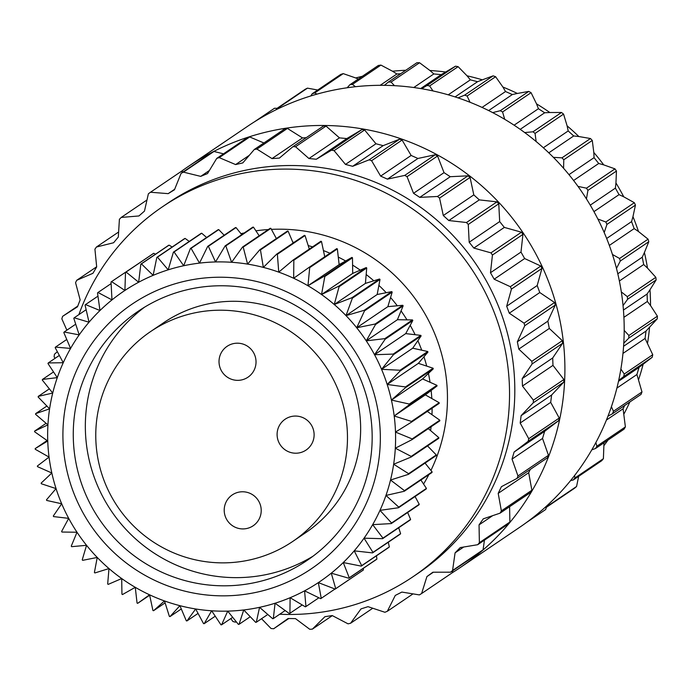 <?xml version="1.0" encoding="UTF-8"?>
<svg xmlns="http://www.w3.org/2000/svg" width="692" height="692" viewBox="0 0 692 692"><rect width="100%" height="100%" fill="white"/><g stroke="black" fill="none" stroke-linecap="round" stroke-linejoin="round"><path stroke-width="1.04" d="M380.237 432.465A159.826 158.2 55.9 0 1 227.184 595.795A159.826 158.2 55.9 0 1 63.007 440.605A159.826 158.2 55.9 0 1 216.06 277.276A159.826 158.2 55.9 0 1 380.237 432.465M73.352 439.628A150.501 148.97 -124.1 0 0 155.319 569.049A150.501 148.97 -124.1 0 0 307.118 560.408A150.501 148.97 -124.1 0 0 372.08 431.955A150.501 148.97 -124.1 0 0 290.121 302.534A150.501 148.97 -124.1 0 0 138.322 311.175A150.501 148.97 -124.1 0 0 73.352 439.628M277.111 435.112A18.641 18.45 -124.1 0 0 306.063 450.068A18.641 18.45 -124.1 0 0 303.952 418.132A18.641 18.45 -124.1 0 0 277.111 435.112M219.027 362.245A18.641 18.45 -124.1 0 0 247.978 377.201A18.641 18.45 -124.1 0 0 245.868 345.265A18.641 18.45 -124.1 0 0 219.027 362.245M224.217 510.826A18.641 18.45 -124.1 0 0 253.16 525.782A18.641 18.45 -124.1 0 0 251.058 493.846A18.641 18.45 -124.1 0 0 224.217 510.826M139.421 262.951L111.559 281.601L124.906 290.45L125.511 272.371A190.11 188.172 55.9 0 1 126.074 272.034L153.728 253.307A190.11 188.172 -124.1 0 0 153.166 253.635L125.511 272.371M155.536 254.18L153.728 253.307M169.073 245.132A190.11 188.172 -124.1 0 0 168.485 245.409L140.822 264.145A190.11 188.172 55.9 0 1 141.41 263.86L169.073 245.132L172.178 246.992M185.11 238.42A190.11 188.172 -124.1 0 0 184.496 238.645L156.842 257.381A190.11 188.172 55.9 0 1 157.456 257.156L185.11 238.42L189.253 241.413M201.718 233.23A190.11 188.172 -124.1 0 0 201.087 233.394L173.424 252.13A190.11 188.172 55.9 0 1 174.055 251.966L201.718 233.23L206.623 237.486M218.741 229.606A190.11 188.172 -124.1 0 0 218.092 229.709L190.438 248.445A190.11 188.172 55.9 0 1 191.078 248.342L218.741 229.606L224.165 235.228M236.041 227.573A190.11 188.172 -124.1 0 0 235.384 227.625L207.73 246.352A190.11 188.172 55.9 0 1 208.379 246.309L236.041 227.573L241.733 234.649M253.471 227.158A190.11 188.172 -124.1 0 0 252.814 227.149L225.151 245.876A190.11 188.172 55.9 0 1 225.808 245.894L253.471 227.158L259.18 235.764M270.875 228.36A190.11 188.172 -124.1 0 0 270.226 228.282L242.563 247.018A190.11 188.172 55.9 0 1 243.212 247.087L270.875 228.36L276.368 238.55M288.114 231.163A190.11 188.172 -124.1 0 0 287.474 231.033L259.811 249.76A190.11 188.172 55.9 0 1 260.452 249.898L288.114 231.163L293.123 242.996M305.034 235.548A190.11 188.172 -124.1 0 0 304.411 235.358L276.748 254.094A190.11 188.172 55.9 0 1 277.38 254.284L305.034 235.548L309.307 249.077M321.495 241.482A190.11 188.172 -124.1 0 0 320.889 241.231L293.226 259.967A190.11 188.172 55.9 0 1 293.832 260.218L321.495 241.482L324.833 257.156M337.35 248.912A190.11 188.172 -124.1 0 0 336.77 248.61L309.116 267.337A190.11 188.172 55.9 0 1 309.696 267.64L337.35 248.912L339.141 264.638L307.966 285.753L324.271 276.143A190.11 188.172 55.9 0 1 324.816 276.497L352.479 257.77A190.11 188.172 -124.1 0 0 351.925 257.407L339.141 264.638M439.169 402.701L411.515 421.428A190.11 188.172 55.9 0 1 411.567 422.085L439.221 403.358A190.11 188.172 -124.1 0 0 439.169 402.701L425.355 394.873L437.041 385.972A190.11 188.172 -124.1 0 0 436.929 385.323L422.578 378.957L433.261 368.845A190.11 188.172 -124.1 0 0 433.088 368.213L418.357 363.352L427.933 352.124A190.11 188.172 -124.1 0 0 427.708 351.51L412.717 348.197L421.099 335.957A190.11 188.172 -124.1 0 0 420.814 335.369L405.72 333.613L412.813 320.483A190.11 188.172 -124.1 0 0 412.475 319.92L397.407 319.721L403.142 305.821A190.11 188.172 -124.1 0 0 402.753 305.293L387.866 306.651L392.174 292.111A190.11 188.172 -124.1 0 0 391.741 291.617L377.175 294.507L380.003 279.464A190.11 188.172 -124.1 0 0 379.527 279.006L365.419 283.4L366.734 267.977A190.11 188.172 -124.1 0 0 366.215 267.57L352.704 273.418L352.479 257.77M292.69 541.473L305.864 532.555A126.74 125.451 -124.1 0 0 360.575 424.386A126.74 125.451 -124.1 0 0 291.548 315.405A126.74 125.451 -124.1 0 0 163.719 322.68L150.553 331.598A126.74 125.451 -124.1 0 0 95.842 439.766A126.74 125.451 -124.1 0 0 164.869 548.747A126.74 125.451 -124.1 0 0 292.69 541.473A126.74 125.451 -124.1 0 0 347.401 433.304A126.74 125.451 -124.1 0 0 278.374 324.323A126.74 125.451 -124.1 0 0 150.553 331.598M144.455 307.239A150.501 148.97 -124.1 0 0 85.427 431.453A150.501 148.97 -124.1 0 0 313.052 556.169M292.751 242.105A167.741 166.037 55.9 0 1 294.083 242.347M308.208 245.591A167.741 166.037 55.9 0 1 312.576 246.862M323.441 250.582A167.741 166.037 55.9 0 1 329.946 253.229M338.284 257.087A167.741 166.037 55.9 0 1 345.628 260.971M352.591 265.088A167.741 166.037 55.9 0 1 360.238 270.157M366.18 274.542A167.741 166.037 55.9 0 1 373.81 280.788M378.896 285.381A167.741 166.037 55.9 0 1 386.214 292.716M390.573 297.534A167.741 166.037 55.9 0 1 397.303 305.786M401.057 310.89A167.741 166.037 55.9 0 1 406.974 319.842M410.2 325.318A167.741 166.037 55.9 0 1 415.131 334.703M417.882 340.663A167.741 166.037 55.9 0 1 421.713 350.178M423.98 356.761A167.741 166.037 55.9 0 1 426.696 366.094M428.426 373.429A167.741 166.037 55.9 0 1 430.052 382.269M431.142 390.47A167.741 166.037 55.9 0 1 431.808 398.523M188.432 166.383L247.719 126.221A242.295 239.83 55.9 0 1 492.09 112.312A242.295 239.83 55.9 0 1 624.046 320.664A242.295 239.83 55.9 0 1 519.458 527.451L460.171 567.604A242.295 239.83 -124.1 0 0 564.759 360.817A242.295 239.83 -124.1 0 0 432.803 152.465A242.295 239.83 -124.1 0 0 188.432 166.383A242.295 239.83 -124.1 0 0 181.044 171.581M419.551 62.747L391.049 82.054A242.295 239.83 -124.1 0 0 388.42 82.011L416.93 62.704A242.295 239.83 -124.1 0 1 419.551 62.747L429.931 70.498A234.311 231.924 55.9 0 1 445.639 72.011L455.526 66.19A242.295 239.83 -124.1 0 1 458.113 66.657L467.048 75.817A234.311 231.924 55.9 0 1 482.341 79.831L493.128 75.843A242.295 239.83 -124.1 0 1 495.61 76.717L502.894 87.036A234.311 231.924 55.9 0 1 517.365 93.455L528.749 91.413A242.295 239.83 -124.1 0 1 531.067 92.667L536.534 103.861A234.311 231.924 55.9 0 1 549.82 112.519L561.489 112.485A242.295 239.83 -124.1 0 1 563.573 114.102L567.103 125.858A234.311 231.924 55.9 0 1 578.849 136.532L590.475 138.53A242.295 239.83 -124.1 0 1 592.283 140.459L593.805 152.465A234.311 231.924 55.9 0 1 603.718 164.878L614.972 168.865A242.295 239.83 -124.1 0 1 616.451 171.054L615.949 182.982A234.311 231.924 55.9 0 1 623.76 196.813L634.339 202.704A242.295 239.83 -124.1 0 1 635.455 205.1L632.964 216.631A234.311 231.924 55.9 0 1 638.482 231.517L648.075 239.172A242.295 239.83 -124.1 0 1 648.793 241.716L644.408 252.528A234.311 231.924 55.9 0 1 647.487 268.081L655.834 277.328A242.295 239.83 -124.1 0 1 656.137 279.949L627.627 299.255L623.051 305.587M627.627 299.255A242.295 239.83 -124.1 0 0 627.324 296.634L655.834 277.328M621.329 291.92L627.324 296.634M648.793 241.716L620.292 261.022L616.486 268.401M620.292 261.022A242.295 239.83 -124.1 0 0 619.574 258.479L648.075 239.172M612.455 254.474L619.574 258.479M635.455 205.1L606.945 224.407L604.202 232.538M606.945 224.407A242.295 239.83 -124.1 0 0 605.829 222.011L634.339 202.704M597.862 219.018L605.829 222.011M616.451 171.054L587.941 190.361L586.435 198.881M587.941 190.361A242.295 239.83 -124.1 0 0 586.461 188.172L614.972 168.865M578.002 186.39L586.461 188.172M592.283 140.459L563.772 159.765L563.582 168.277M563.772 159.765A242.295 239.83 -124.1 0 0 561.965 157.837L590.475 138.53M553.401 157.352L561.965 157.837M563.573 114.102L535.072 133.409L536.127 141.514M535.072 133.409A242.295 239.83 -124.1 0 0 532.978 131.791L561.489 112.485M524.709 132.57L532.978 131.791M531.067 92.667L502.565 111.974L504.71 119.309M502.565 111.974A242.295 239.83 -124.1 0 0 500.247 110.72L528.749 91.413M492.661 112.606L500.247 110.72M495.61 76.717L467.1 96.024L470.058 102.286M467.1 96.024A242.295 239.83 -124.1 0 0 464.617 95.15L493.128 75.843M458.026 97.883L464.617 95.15M458.113 66.657L429.611 85.964L433.01 90.946M429.611 85.964A242.295 239.83 -124.1 0 0 427.025 85.497L455.526 66.19M421.662 88.732L427.025 85.497M391.049 82.054L394.492 85.678M384.406 85.332L388.42 82.011M352.418 84.398A242.295 239.83 -124.1 0 0 349.832 84.779L378.334 65.472A242.295 239.83 -124.1 0 1 380.929 65.091L352.418 84.398L355.472 86.708M347.159 87.763L349.832 84.779M314.73 92.936A242.295 239.83 -124.1 0 0 312.23 93.731L340.741 74.425A242.295 239.83 -124.1 0 1 343.232 73.629L314.73 92.936L316.997 94.121M310.777 95.954L312.23 93.731M278.945 107.45A242.295 239.83 -124.1 0 0 276.61 108.635L305.12 89.329A242.295 239.83 -124.1 0 1 307.447 88.144L278.945 107.45L280.096 107.822M276.108 109.734L276.61 108.635M254.483 121.809L274.499 108.246L277.077 108.324M307.447 88.144L317.714 90.021M343.232 73.629L355.723 77.962A234.311 231.924 55.9 0 1 362.383 76.284M380.929 65.091L392.494 71.224A234.311 231.924 55.9 0 1 405.754 70.273M656.137 279.949L649.987 289.74A234.311 231.924 55.9 0 1 650.394 297.655A234.311 231.924 55.9 0 1 650.541 305.57L657.4 316.175A242.295 239.83 -124.1 0 1 657.279 318.813L646.008 331.07L645.082 338.44L652.738 354.719A242.295 239.83 -124.1 0 1 652.201 357.288L639.019 367.417L636.917 374.519L641.977 391.949A242.295 239.83 -124.1 0 1 641.034 394.397L612.524 413.712A242.295 239.83 -124.1 0 0 613.467 411.256L641.977 391.949M279.715 614.236A223.404 221.129 -124.1 0 0 412.977 576.747L418.245 573.184A223.404 221.129 -124.1 0 0 514.675 382.52A223.404 221.129 -124.1 0 0 393.013 190.412A223.404 221.129 -124.1 0 0 167.698 203.24L162.421 206.813A223.404 221.129 -124.1 0 0 78.879 314.626M412.977 576.747A223.404 221.129 -124.1 0 0 509.407 386.093A223.404 221.129 -124.1 0 0 387.745 193.985A223.404 221.129 -124.1 0 0 162.421 206.813M75.705 324.167A223.404 221.129 -124.1 0 0 75.688 324.202L64.166 332.004L79.191 334.885L73.802 318.303A190.11 188.172 55.9 0 1 74.2 317.792L86.137 309.705M430.934 470.43A167.741 166.037 -124.1 0 0 447.361 392.122A167.741 166.037 -124.1 0 0 271.42 229.372M268.358 229.545A167.741 166.037 -124.1 0 0 255.919 230.843M244.259 232.936A167.741 166.037 -124.1 0 0 240.954 233.688M35.638 413.643L49.59 408.842A175.197 173.415 -124.1 0 0 47.93 424.871L35.569 414.3A190.11 188.172 55.9 0 1 35.638 413.643L46.866 406.04M42.48 379.424L57.289 377.633A175.197 173.415 -124.1 0 0 52.722 393.047L42.29 380.046A190.11 188.172 55.9 0 1 42.48 379.424L53.518 371.941M55.481 347.107L70.584 348.422A175.197 173.415 -124.1 0 0 63.257 362.712L55.187 347.687A190.11 188.172 55.9 0 1 55.481 347.107L66.752 339.469M98.004 292.482L111.974 299.904A175.197 173.415 -124.1 0 0 99.977 310.526L97.511 292.915A190.11 188.172 55.9 0 1 98.004 292.482L111.118 283.599M351.925 257.407L324.271 276.143M379.527 279.006L351.873 297.742A190.11 188.172 55.9 0 1 352.349 298.191L380.003 279.464M402.753 305.293L375.099 324.029A190.11 188.172 55.9 0 1 375.488 324.557L403.142 305.821M420.814 335.369L393.16 354.096A190.11 188.172 55.9 0 1 393.437 354.693L421.099 335.957M433.088 368.213L405.434 386.94A190.11 188.172 55.9 0 1 405.607 387.581L433.261 368.845M438.771 438.313A190.11 188.172 -124.1 0 0 438.84 437.664L411.186 456.4A190.11 188.172 55.9 0 1 411.117 457.049L438.771 438.313M431.929 472.541A190.11 188.172 -124.1 0 0 432.119 471.909L404.457 490.645A190.11 188.172 55.9 0 1 404.275 491.268L431.929 472.541M418.928 504.857A190.11 188.172 -124.1 0 0 419.231 504.278L391.568 523.005A190.11 188.172 55.9 0 1 391.274 523.584L418.928 504.857M400.21 534.172A190.11 188.172 -124.1 0 0 400.607 533.653L372.953 552.389A190.11 188.172 55.9 0 1 372.555 552.899L400.21 534.172M376.413 559.482A190.11 188.172 -124.1 0 0 376.898 559.049L349.244 577.777A190.11 188.172 55.9 0 1 348.751 578.209L376.413 559.482M334.989 589.013L321.244 598.321A190.11 188.172 55.9 0 1 320.681 598.658L304.584 590.83A175.197 173.415 -124.1 0 0 318.337 582.621L321.244 598.321M302.231 604.972L289.913 613.311A190.11 188.172 55.9 0 1 289.299 613.536L275.07 603.234A175.197 173.415 -124.1 0 0 290.112 597.715L289.913 613.311M267.787 614.479L256.317 622.246A190.11 188.172 55.9 0 1 255.677 622.359L243.731 609.963A175.197 173.415 -124.1 0 0 259.561 607.325L256.317 622.246M232.685 617.307L221.596 624.815A190.11 188.172 55.9 0 1 220.947 624.798L211.648 610.785A175.197 173.415 -124.1 0 0 227.72 611.122L221.596 624.815M198.05 613.406L186.944 620.932A190.11 188.172 55.9 0 1 186.304 620.793L179.903 605.673A175.197 173.415 -124.1 0 0 195.663 608.969L186.944 620.932M165.103 602.879L153.529 610.725A190.11 188.172 55.9 0 1 152.915 610.474L149.576 594.809A175.197 173.415 -124.1 0 0 164.497 600.941L153.529 610.725M122.484 594.549A190.11 188.172 55.9 0 1 121.939 594.194L121.705 578.547A175.197 173.415 -124.1 0 0 135.269 587.318L122.484 594.549M94.882 572.95A190.11 188.172 55.9 0 1 94.406 572.5L97.235 557.449A175.197 173.415 -124.1 0 0 108.99 568.564L94.882 572.95M71.657 546.671A190.11 188.172 55.9 0 1 71.267 546.135L77.002 532.234A175.197 173.415 -124.1 0 0 86.543 545.305L71.657 546.671M53.595 516.595A190.11 188.172 55.9 0 1 53.31 515.998L61.692 503.767A175.197 173.415 -124.1 0 0 68.698 518.351L53.595 516.595M41.321 483.751A190.11 188.172 55.9 0 1 41.148 483.111L51.831 472.999A175.197 173.415 -124.1 0 0 56.052 488.604L41.321 483.751M35.188 448.606L47.748 440.994A175.197 173.415 -124.1 0 0 49.054 457.092L35.24 449.264A190.11 188.172 55.9 0 1 35.188 448.606L47.099 440.545M46.701 500.446A190.11 188.172 55.9 0 1 46.476 499.832L56.052 488.604A175.197 173.415 -124.1 0 0 61.692 503.767L46.701 500.446M61.943 532.044A190.11 188.172 55.9 0 1 61.605 531.473L68.698 518.351A175.197 173.415 -124.1 0 0 77.002 532.234L61.943 532.044M82.668 560.338A190.11 188.172 55.9 0 1 82.236 559.845L86.543 545.305A175.197 173.415 -124.1 0 0 97.235 557.449L82.668 560.338M108.194 584.385A190.11 188.172 55.9 0 1 107.675 583.979L108.99 568.564A175.197 173.415 -124.1 0 0 121.705 578.547L108.194 584.385M137.639 603.355A190.11 188.172 55.9 0 1 137.059 603.052L135.269 587.318A175.197 173.415 -124.1 0 0 149.576 594.809L137.639 603.355L149.662 595.215M170.007 616.598A190.11 188.172 55.9 0 1 169.376 616.408L164.497 600.941A175.197 173.415 -124.1 0 0 179.903 605.673L170.007 616.598L181.287 608.96M204.192 623.674A190.11 188.172 55.9 0 1 203.535 623.604L195.663 608.969A175.197 173.415 -124.1 0 0 211.648 610.785L204.192 623.674L215.229 616.2M239.025 624.34A190.11 188.172 55.9 0 1 238.377 624.383L227.72 611.122A175.197 173.415 -124.1 0 0 243.731 609.963L239.025 624.34L250.253 616.736M273.331 618.562A190.11 188.172 55.9 0 1 272.7 618.726L259.561 607.325A175.197 173.415 -124.1 0 0 275.07 603.234L273.331 618.562L285.165 610.552M305.933 606.547A190.11 188.172 55.9 0 1 305.345 606.832L290.112 597.715A175.197 173.415 -124.1 0 0 304.584 590.83L305.933 606.547L318.874 597.784M335.724 588.702A190.11 188.172 55.9 0 1 335.196 589.091L362.85 570.355A190.11 188.172 -124.1 0 0 363.378 569.974L335.724 588.702L331.269 573.166A175.197 173.415 -124.1 0 0 343.267 562.544L349.244 577.777M361.691 565.641A190.11 188.172 55.9 0 1 361.241 566.117L388.895 547.381A190.11 188.172 -124.1 0 0 389.345 546.905L361.691 565.641L354.217 550.849A175.197 173.415 -124.1 0 0 364.044 538.186L372.953 552.389M382.944 538.134A190.11 188.172 55.9 0 1 382.589 538.687L410.252 519.952A190.11 188.172 -124.1 0 0 410.598 519.407L382.944 538.134L372.659 524.648A175.197 173.415 -124.1 0 0 379.986 510.359L391.568 523.005M398.765 507.132A190.11 188.172 55.9 0 1 398.523 507.738L426.177 489.002A190.11 188.172 -124.1 0 0 426.419 488.396L398.765 507.132L385.954 495.437A175.197 173.415 -124.1 0 0 390.522 480.023L404.457 490.645M408.609 473.683A190.11 188.172 55.9 0 1 408.488 474.323L436.142 455.596A190.11 188.172 -124.1 0 0 436.271 454.947L408.609 473.683L393.653 464.228A175.197 173.415 -124.1 0 0 395.314 448.2L411.186 456.4M412.155 438.927A190.11 188.172 55.9 0 1 412.147 439.584L439.801 420.857A190.11 188.172 -124.1 0 0 439.809 420.2L412.155 438.927L395.495 432.076A175.197 173.415 -124.1 0 0 394.189 415.987L411.515 421.428M436.929 385.323L409.266 404.05A190.11 188.172 55.9 0 1 409.379 404.699L437.041 385.972M427.708 351.51L400.045 370.246A190.11 188.172 55.9 0 1 400.279 370.86L427.933 352.124M412.475 319.92L384.813 338.647A190.11 188.172 55.9 0 1 385.15 339.218L412.813 320.483M391.741 291.617L364.078 310.353A190.11 188.172 55.9 0 1 364.52 310.846L392.174 292.111M366.215 267.57L338.561 286.306A190.11 188.172 55.9 0 1 339.08 286.713L366.734 267.977M126.074 272.034L138.66 282.241A175.197 173.415 -124.1 0 0 124.906 290.45A175.197 173.415 -124.1 0 0 111.974 299.904L111.031 281.99A190.11 188.172 55.9 0 1 111.559 281.601M74.2 317.792L89.017 322.221L85.064 305.051A190.11 188.172 55.9 0 1 85.514 304.575L97.961 296.15M85.514 304.575L99.977 310.526A175.197 173.415 -124.1 0 0 89.017 322.221A175.197 173.415 -124.1 0 0 79.191 334.885A175.197 173.415 -124.1 0 0 70.584 348.422L63.811 332.558A190.11 188.172 55.9 0 1 64.166 332.004M48.232 362.954L63.257 362.712A175.197 173.415 -124.1 0 0 57.289 377.633L47.99 363.56A190.11 188.172 55.9 0 1 48.232 362.954L59.339 355.428M38.268 396.369L52.722 393.047A175.197 173.415 -124.1 0 0 49.59 408.842L38.138 397.009A190.11 188.172 55.9 0 1 38.268 396.369L49.348 388.861M34.609 431.107L47.93 424.871A175.197 173.415 -124.1 0 0 47.748 440.994L34.6 431.765A190.11 188.172 55.9 0 1 34.609 431.107L46.104 423.314M157.456 257.156L168.173 269.837A175.197 173.415 -124.1 0 0 153.122 275.355L156.842 257.381M191.078 248.342L199.504 263.107A175.197 173.415 -124.1 0 0 183.683 265.745L190.438 248.445M225.808 245.894L231.595 262.285A175.197 173.415 -124.1 0 0 215.523 261.957L225.151 245.876M260.452 249.898L263.341 267.397A175.197 173.415 -124.1 0 0 247.58 264.102L259.811 249.76M293.832 260.218L293.668 278.27A175.197 173.415 -124.1 0 0 278.746 272.129L293.226 259.967M324.816 276.497L321.538 294.524A175.197 173.415 -124.1 0 0 307.966 285.753A175.197 173.415 -124.1 0 0 293.668 278.27L309.116 267.337M352.349 298.191L346.009 315.621A175.197 173.415 -124.1 0 0 334.253 304.515L351.873 297.742M375.488 324.557L366.241 340.836A175.197 173.415 -124.1 0 0 356.7 327.766L375.099 324.029M393.437 354.693L381.552 369.303A175.197 173.415 -124.1 0 0 374.545 354.719L393.16 354.096M405.607 387.581L391.413 400.071A175.197 173.415 -124.1 0 0 387.183 384.467L405.434 386.94M411.567 422.085L395.495 432.076A175.197 173.415 -124.1 0 1 395.314 448.2L412.147 439.584M411.117 457.049L393.653 464.228A175.197 173.415 -124.1 0 1 390.522 480.023L408.488 474.323M404.275 491.268L385.954 495.437A175.197 173.415 -124.1 0 1 379.986 510.359L398.523 507.738M391.274 523.584L372.659 524.648A175.197 173.415 -124.1 0 1 364.044 538.186L382.589 538.687M372.555 552.899L354.217 550.849A175.197 173.415 -124.1 0 1 343.267 562.544L361.241 566.117M348.751 578.209L331.269 573.166A175.197 173.415 -124.1 0 1 318.337 582.621L335.196 589.091M409.379 404.699L394.189 415.987A175.197 173.415 -124.1 0 0 391.413 400.071L409.266 404.05M400.279 370.86L387.183 384.467A175.197 173.415 -124.1 0 0 381.552 369.303L400.045 370.246M385.15 339.218L374.545 354.719A175.197 173.415 -124.1 0 0 366.241 340.836L384.813 338.647M364.52 310.846L356.7 327.766A175.197 173.415 -124.1 0 0 346.009 315.621L364.078 310.353M339.08 286.713L334.253 304.515A175.197 173.415 -124.1 0 0 321.538 294.524L338.561 286.306M309.696 267.64L307.966 285.753M277.38 254.284L278.746 272.129A175.197 173.415 -124.1 0 0 263.341 267.397L276.748 254.094M243.212 247.087L247.58 264.102A175.197 173.415 -124.1 0 0 231.595 262.285L242.563 247.018M208.379 246.309L215.523 261.957A175.197 173.415 -124.1 0 0 199.504 263.107L207.73 246.352M174.055 251.966L183.683 265.745A175.197 173.415 -124.1 0 0 168.173 269.837L173.424 252.13M141.41 263.86L153.122 275.355A175.197 173.415 -124.1 0 0 138.66 282.241L140.822 264.145M563.885 379.51A242.295 239.83 55.9 0 1 563.772 382.14L533.264 402.805A242.295 239.83 -124.1 0 0 533.385 400.175L563.885 379.51L552.969 365.376L522.46 386.041L522.201 378.611L532.122 363.94A242.295 239.83 -124.1 0 0 531.819 361.319L562.319 340.663A242.295 239.83 55.9 0 1 562.622 343.284L532.122 363.94M559.231 418.055A242.295 239.83 55.9 0 1 558.695 420.624L528.186 441.288A242.295 239.83 -124.1 0 0 528.731 438.711L559.231 418.055L550.694 402.363L520.185 423.028L521.119 415.658L533.264 402.805M548.462 455.284A242.295 239.83 55.9 0 1 547.519 457.732L517.019 478.397A242.295 239.83 -124.1 0 0 517.962 475.949L548.462 455.284L542.528 438.451L512.028 459.107L514.121 452.006L528.186 441.288M531.871 490.247A242.295 239.83 55.9 0 1 530.548 492.505L500.048 513.17A242.295 239.83 -124.1 0 0 501.371 510.904L531.871 490.247L528.697 472.697L498.197 493.361L501.406 486.692L517.019 478.397M509.883 522.028A242.295 239.83 55.9 0 1 508.213 524.043L477.714 544.708A242.295 239.83 -124.1 0 0 479.383 542.692L509.883 522.028L509.597 506.7M483.068 549.811A242.295 239.83 55.9 0 1 481.096 551.533L450.587 572.189A242.295 239.83 -124.1 0 0 452.568 570.467L483.068 549.811L484.452 540.141M261.55 618.709L271.048 628.509A242.295 239.83 -124.1 0 0 273.66 628.76L288.071 618.51L295.475 618.613L309.765 629.296A242.295 239.83 -124.1 0 0 312.386 629.123L324.946 616.667L332.255 615.577L348.05 623.838A242.295 239.83 -124.1 0 0 350.602 623.241L360.99 608.908L368.023 606.659L384.908 612.273A242.295 239.83 -124.1 0 0 387.33 611.278L395.279 595.431L401.853 592.075L419.387 594.904A242.295 239.83 -124.1 0 0 421.61 593.528L452.118 572.872L452.802 570.692M387.33 611.278L413.02 593.874M350.602 623.241L372.763 608.233M312.386 629.123L332.324 615.62M273.66 628.76L288.789 618.518M230.834 618.562L232.901 621.502A242.295 239.83 -124.1 0 0 235.444 622.169L236.266 621.771M57.324 351.674L54.443 354.269A242.295 239.83 -124.1 0 0 54.106 356.882L55.057 358.335M77.764 306.072L62.591 316.348A242.295 239.83 -124.1 0 0 61.847 318.865L66.873 330.171M96.672 266.775L76.708 280.295A242.295 239.83 -124.1 0 0 75.566 282.656L80.142 299.904L77.478 306.815L62.591 316.348M118.626 231.993L96.422 247.027A242.295 239.83 -124.1 0 0 94.925 249.172L96.681 266.913L92.953 273.288L76.708 280.295M146.981 199.979L121.23 217.426A242.295 239.83 -124.1 0 0 119.405 219.295L118.315 237.053L113.6 242.745L96.422 247.027M183.397 171.772L180.993 171.581L150.493 192.238A242.295 239.83 -124.1 0 0 148.382 193.795L144.464 211.121L138.902 215.965L121.23 217.426M211.605 152.664A242.295 239.83 55.9 0 1 213.94 151.47L183.432 172.135A242.295 239.83 -124.1 0 0 181.105 173.32L211.605 152.664M247.226 137.76A242.295 239.83 55.9 0 1 249.725 136.964L219.217 157.62A242.295 239.83 -124.1 0 0 216.726 158.416L247.226 137.76M284.827 128.807A242.295 239.83 55.9 0 1 287.414 128.427L256.914 149.083A242.295 239.83 -124.1 0 0 254.319 149.463L284.827 128.807M323.415 126.039A242.295 239.83 55.9 0 1 326.044 126.082L295.536 146.739A242.295 239.83 -124.1 0 0 292.915 146.695L323.415 126.039M362.02 129.525A242.295 239.83 55.9 0 1 364.606 129.984L334.098 150.648A242.295 239.83 -124.1 0 0 331.511 150.181L362.02 129.525L346.822 138.573L316.322 159.238L308.943 158.529L295.536 146.739M399.613 139.179A242.295 239.83 55.9 0 1 402.095 140.052L371.595 160.708A242.295 239.83 -124.1 0 0 369.113 159.835L399.613 139.179L383.152 145.649L352.652 166.305L345.472 164.419L334.098 150.648M435.242 154.74A242.295 239.83 55.9 0 1 437.56 156.003L407.052 176.659A242.295 239.83 -124.1 0 0 404.742 175.405L435.242 154.74L417.933 158.468L387.425 179.133L380.635 176.114L371.595 160.708M467.974 175.82A242.295 239.83 55.9 0 1 470.067 177.437L439.558 198.094A242.295 239.83 -124.1 0 0 437.474 196.476L467.974 175.82L450.267 176.702L419.759 197.367L413.531 193.302L407.052 176.659M496.96 201.865A242.295 239.83 55.9 0 1 498.768 203.794L468.268 224.45A242.295 239.83 -124.1 0 0 466.46 222.521L496.96 201.865L479.314 199.884L448.814 220.54L443.295 215.532L439.558 198.094M521.457 232.201A242.295 239.83 55.9 0 1 522.936 234.389L492.436 255.045A242.295 239.83 -124.1 0 0 490.957 252.857L521.457 232.201L504.33 227.408L473.83 248.065L469.176 242.243L468.268 224.45M540.824 266.039A242.295 239.83 55.9 0 1 541.94 268.435L511.44 289.092A242.295 239.83 -124.1 0 0 510.324 286.696L540.824 266.039L524.657 258.557L494.157 279.213L490.49 272.726L492.436 255.045M554.569 302.508A242.295 239.83 55.9 0 1 555.287 305.051L524.778 325.707A242.295 239.83 -124.1 0 0 524.06 323.164L554.569 302.508L539.777 292.534L509.277 313.191L506.691 306.201L511.44 289.092M37.489 466.642A190.11 188.172 55.9 0 1 37.377 465.993L49.054 457.092A175.197 173.415 -124.1 0 0 51.831 472.999L37.489 466.642M423.556 484.054A167.741 166.037 -124.1 0 0 428.832 474.634M432.102 408.185A167.741 166.037 55.9 0 1 431.981 414.69M431.09 426.756A167.741 166.037 55.9 0 1 430.614 430.614M427.89 445.691A167.741 166.037 55.9 0 1 427.777 446.167M528.731 438.711L520.185 423.028M533.385 400.175L522.46 386.041M531.819 361.319L518.792 349.105L517.348 341.805L524.778 325.707M524.06 323.164L509.277 313.191M510.324 286.696L494.157 279.213M490.957 252.857L473.83 248.065M466.46 222.521L448.814 220.54M437.474 196.476L419.759 197.367M404.742 175.405L387.425 179.133M369.113 159.835L352.652 166.305M331.511 150.181L316.322 159.238M292.915 146.695L279.386 158.087L272.008 158.58L256.914 149.083M254.319 149.463L242.814 162.905L235.617 164.575L219.217 157.62M216.726 158.416L207.531 173.562L200.706 176.374L183.432 172.135M181.105 173.32L174.462 189.772L168.182 193.648L150.493 192.238M421.61 593.528L426.912 576.592L432.855 572.215L450.587 572.189M452.568 570.467L455.077 552.865L460.232 547.588L477.714 544.708M479.383 542.692L479.046 524.882L483.284 518.827L500.048 513.17M501.371 510.904L498.197 493.361M517.962 475.949L512.028 459.107M562.622 343.284L552.709 357.954L552.969 365.376M552.709 357.954L522.201 378.611M555.287 305.051L547.856 321.149L549.301 328.449L518.792 349.105M547.856 321.149L517.348 341.805M549.301 328.449L562.319 340.663M541.94 268.435L537.191 285.545L539.777 292.534M537.191 285.545L506.691 306.201M522.936 234.389L520.989 252.07L524.657 258.557M520.989 252.07L490.49 272.726M498.768 203.794L499.676 221.578L504.33 227.408M499.676 221.578L469.176 242.243M470.067 177.437L473.804 194.876L479.314 199.884M473.804 194.876L443.295 215.532M437.56 156.003L444.03 172.645L450.267 176.702M444.03 172.645L413.531 193.302M402.095 140.052L411.135 155.458L417.933 158.468M411.135 155.458L380.635 176.114M364.606 129.984L375.972 143.763L383.152 145.649M375.972 143.763L345.472 164.419M326.044 126.082L339.452 137.864L346.822 138.573M339.452 137.864L308.943 158.529M287.414 128.427L302.508 137.924L306.245 137.673M302.508 137.924L272.008 158.58M249.345 155.285L235.617 164.575M249.725 136.964L263.903 142.976M209.399 170.483L200.706 176.374M213.94 151.47L223.516 153.823M174.669 189.253L168.182 193.648M433.374 572.215L426.912 576.592M463.726 547.009L455.077 552.865M492.661 515.661L479.046 524.882M530.28 469.418L528.697 472.697M558.695 420.624L544.63 431.341L542.528 438.451M544.63 431.341L514.121 452.006M563.772 382.14L551.619 395.002L550.694 402.363M551.619 395.002L521.119 415.658M452.136 572.82A242.295 239.83 -124.1 0 0 460.171 567.604M355.723 77.962L358.292 79.052M392.494 71.224L396.897 73.992L400.633 73.741M429.931 70.498L433.841 73.94L441.211 74.65L445.639 72.011M467.048 75.817L470.361 79.84L477.541 81.717L482.341 79.831M502.894 87.036L505.523 91.526L512.322 94.544L517.365 93.455M536.534 103.861L538.419 108.713L544.656 112.779L549.82 112.519M567.103 125.858L568.193 130.944L573.703 135.961L578.849 136.532M593.805 152.465L594.065 157.655L598.718 163.476L603.718 164.878M615.949 182.982L615.378 188.137L619.046 194.634L623.76 196.813M632.964 216.631L631.58 221.613L634.166 228.602L638.482 231.517M644.408 252.528L642.245 257.216L643.69 264.517L647.487 268.081M649.987 289.74L647.098 294.022L647.357 301.452L650.541 305.57M649.554 327.325A234.311 231.924 55.9 0 1 647.574 343.016M643.119 364.286A234.311 231.924 55.9 0 1 638.647 379.432M624.668 405.486L623.085 408.773L625.386 426.912A242.295 239.83 -124.1 0 1 624.063 429.17L595.553 448.485A242.295 239.83 -124.1 0 0 596.876 446.219L625.386 426.912M629.815 402A234.311 231.924 55.9 0 1 624.011 413.885M603.986 442.768L603.398 458.692A242.295 239.83 -124.1 0 1 601.729 460.708L573.218 480.014A242.295 239.83 -124.1 0 0 574.888 477.999L603.398 458.692M608 440.051A234.311 231.924 55.9 0 1 604.038 445.484M578.642 476.347L576.574 486.476A242.295 239.83 -124.1 0 1 574.602 488.197L546.1 507.504A242.295 239.83 -124.1 0 0 548.073 505.783L576.574 486.476M546.472 507.245L545.625 509.537L526.517 522.486M396.897 73.992L380.176 85.315M433.841 73.94L413.781 87.521M441.211 74.65L420.667 88.559M470.361 79.84L448.234 94.821M477.541 81.717L455.102 96.915M505.523 91.526L482.064 107.416M512.322 94.544L488.656 110.564M538.419 108.713L514.104 125.183M544.656 112.779L520.211 129.335M568.193 130.944L543.35 147.768M573.703 135.961L548.799 152.828M594.065 157.655L568.971 174.652M598.718 163.476L573.607 180.491M615.378 188.137L590.267 205.152M619.046 194.634L593.961 211.622M631.58 221.613L606.676 238.48M634.166 228.602L609.332 245.426M642.245 257.216L617.809 273.772M643.69 264.517L619.375 280.987M647.098 294.022L623.449 310.042M647.357 301.452L623.907 317.325M624.193 330.421L628.89 335.49L657.4 316.175M657.279 318.813L628.777 338.12A242.295 239.83 -124.1 0 0 628.89 335.49M628.777 338.12L623.786 343.206M646.008 331.07L623.587 346.26M645.082 338.44L622.982 353.404M620.888 369.026L624.236 374.026L652.738 354.719M652.201 357.288L623.7 376.595A242.295 239.83 -124.1 0 0 624.236 374.026M623.7 376.595L618.709 380.358M639.019 367.417L618.501 381.309M636.917 374.519L616.901 388.082M611.399 406.732L613.467 411.256M612.524 413.712L607.965 416.186M623.085 408.773L606.426 420.053M595.873 442.543L596.876 446.219M595.553 448.485L591.807 449.843M574.637 475.473L574.888 477.999M573.218 480.014L570.632 480.542M548.151 504.598L548.073 505.783M546.1 507.504L544.907 507.556M439.809 420.2L426.661 410.962M438.84 437.664L428.305 428.642M436.271 454.947L427.544 445.925M432.119 471.909L425.061 463.095M426.419 488.396L420.892 480.014M419.231 504.278L415.07 496.527M410.598 519.407L407.657 512.495M400.607 533.653L398.704 527.771M389.345 546.905L388.281 542.251M376.898 559.049L376.448 555.814M363.378 569.974L363.3 568.357M352.704 273.418L321.538 294.524M377.175 294.507L346.009 315.621M397.407 319.721L366.241 340.836M412.717 348.197L381.552 369.303M422.578 378.957L391.413 400.071M425.355 394.873L394.189 415.987M418.357 363.352L387.183 384.467M405.72 333.613L374.545 354.719M387.866 306.651L356.7 327.766M365.419 283.4L334.253 304.515"/></g></svg>
